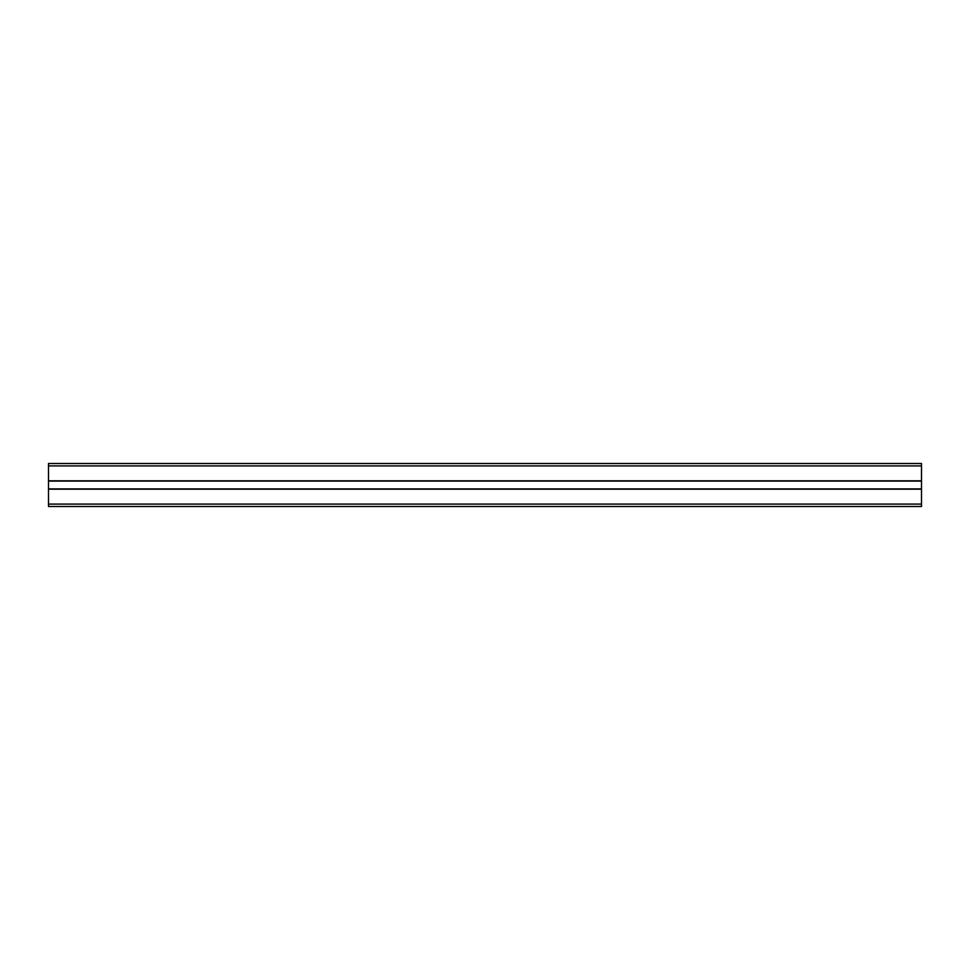 <?xml version="1.0" encoding="UTF-8"?>
<svg xmlns="http://www.w3.org/2000/svg" width="970" height="970" viewBox="0 0 970 970"><rect width="100%" height="100%" fill="white"/><g stroke="black" fill="none" stroke-linecap="round" stroke-linejoin="round"><path stroke-width="1.45" d="M48.5 465.903L921.5 465.903L921.5 463.514L48.5 463.514L48.5 481.084L921.5 481.084L921.5 506.486L48.5 506.486L48.5 504.097L921.5 504.097M921.5 465.903L921.5 481.084L48.5 481.084L48.5 504.097M48.5 488.916L921.5 488.916M48.5 480.805L921.5 480.805M48.5 489.195L921.5 489.195"/></g></svg>
